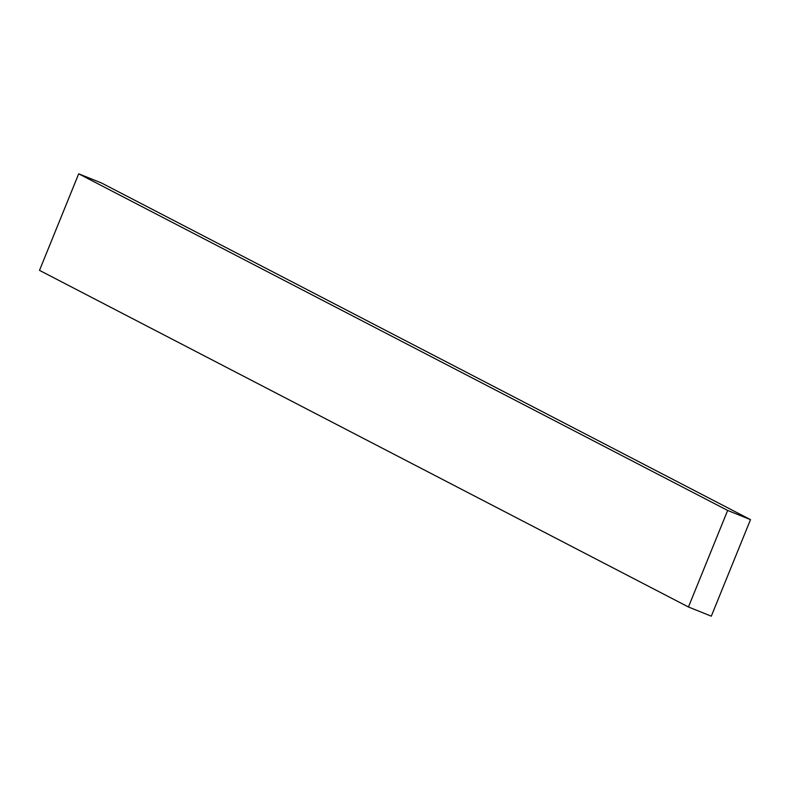 <?xml version="1.0" encoding="UTF-8"?>
<svg xmlns="http://www.w3.org/2000/svg" width="790" height="790" viewBox="0 0 790 790"><rect width="100%" height="100%" fill="white"/><g stroke="black" fill="none" stroke-linecap="round" stroke-linejoin="round"><path stroke-width="1.19" d="M101.555 183.013L750.5 519.642L727.649 510.439L78.704 173.81L101.555 183.013L78.704 173.81L727.649 510.439L688.446 606.987L39.5 270.358L78.704 173.81L39.5 270.358L688.446 606.987L711.296 616.19L750.5 519.642L101.555 183.013M750.5 519.642L727.649 510.439L688.446 606.987L711.296 616.19L750.5 519.642"/></g></svg>
